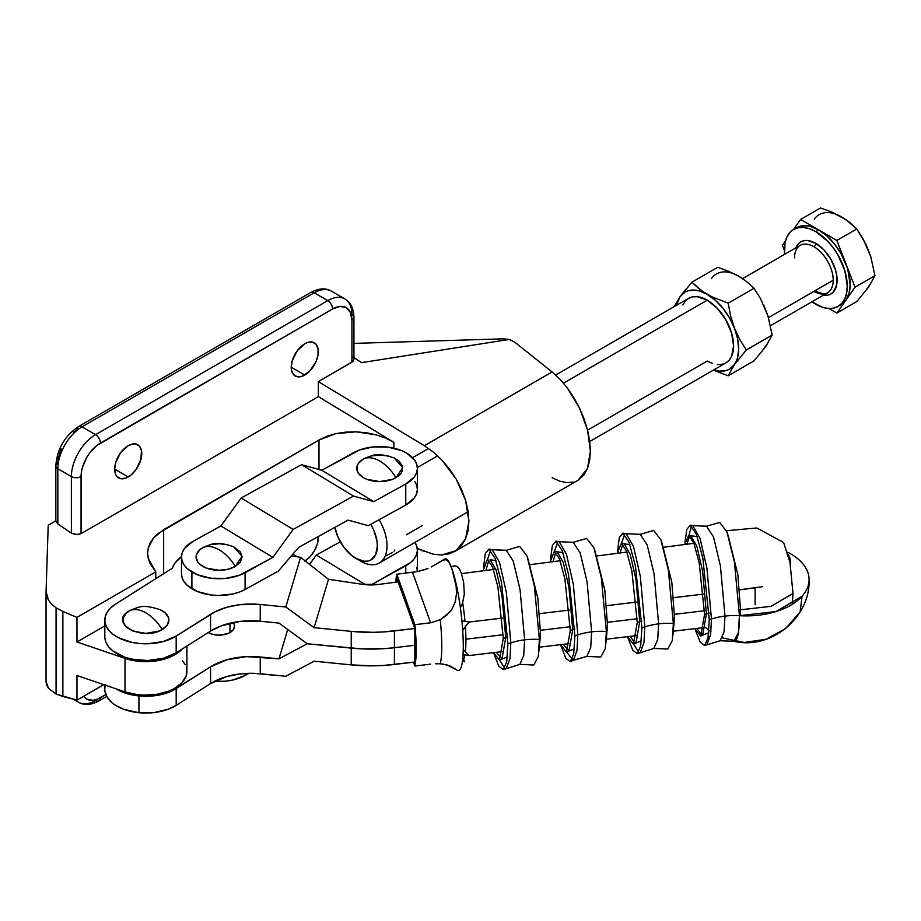 <?xml version="1.0" encoding="UTF-8"?>
<svg xmlns="http://www.w3.org/2000/svg" width="921" height="921" viewBox="0 0 921 921"><rect width="100%" height="100%" fill="white"/><g stroke="black" fill="none" stroke-linecap="round" stroke-linejoin="round"><path stroke-width="1.38" d="M527.929 558.725L537.852 598.339L540.535 633.579A56.952 32.88 0 0 0 539.292 633.498A56.952 32.88 180 0 1 540.535 633.579L538.946 651.112M594.931 550.735L604.844 590.349L607.526 625.589A56.952 32.88 0 0 0 606.283 625.509A56.952 32.88 180 0 1 607.526 625.589L605.937 643.134M706.96 644.493L710.598 634.788L711.461 619.027A46.683 26.951 180 0 1 724.988 616.091L724.056 631.91L720.153 640.751L724.056 631.91L724.988 616.091A46.683 26.951 0 0 0 711.461 619.027L706.948 568.338L700.064 538.313L692.788 525.672L706.499 526.202L713.499 536.874L720.406 565.862L724.988 616.091L720.406 565.862L713.499 536.874L706.499 526.202L719.692 522.46L726.945 531.901L734.405 561.983L739.425 615.688A59.923 9.889 83.2 0 1 733.864 641.281C771.326 650.33 810.664 616.943 809.087 579.562A62.939 36.333 180 0 1 739.425 615.688A46.683 26.951 0 0 0 724.988 616.091A46.683 26.951 180 0 1 739.425 615.688L738.354 632.762L733.864 641.281L720.153 640.751L704.634 645.506L708.042 637.816L709.262 619.706L702.838 558.195L696.495 534.537L690.29 525.223L686.801 529.414L684.948 542.573M633.556 644.078L638.713 652.229M640.337 652.298L643.963 642.605L644.827 626.89A46.683 26.951 180 0 1 658.619 623.874L657.698 639.635L653.806 648.442L657.698 639.635L658.619 623.874A46.683 26.951 0 0 0 644.827 626.89L640.337 576.35L633.464 546.383L626.211 533.731L640.199 534.33L647.175 544.956L654.06 573.829L658.619 623.874L654.06 573.829L647.175 544.956L640.199 534.33L653.668 530.461L660.898 539.844L668.347 569.869L673.355 623.482A46.683 26.951 0 0 0 658.619 623.874A46.683 26.951 180 0 1 673.355 623.482L672.295 640.544L667.794 649.029L653.806 648.442L637.251 653.657L640.682 645.955L641.902 627.8L635.455 566.15L629.101 542.446L622.884 533.144L619.349 537.53L617.519 551.184M566.565 652.068L573.346 660.288L576.972 650.594L577.835 634.88A46.683 26.951 180 0 1 591.627 631.852L590.706 647.613L586.815 656.42L590.706 647.613L591.627 631.852A46.683 26.951 0 0 0 577.835 634.88L573.346 584.328L566.473 554.373L559.22 541.721L573.207 542.308L580.184 552.945L587.068 581.819L591.627 631.852L587.068 581.819L580.184 552.945L573.207 542.308L586.677 538.451L593.907 547.822L601.344 577.847L606.363 631.472A46.683 26.951 0 0 0 591.627 631.852A46.683 26.951 180 0 1 606.363 631.472L605.304 648.534L600.803 657.007L586.815 656.42L573.346 660.288M499.573 660.058L504.72 668.197M506.354 668.266L509.981 658.573L510.844 642.858A46.683 26.951 180 0 1 524.636 639.842L523.715 655.602L519.824 664.409L523.715 655.602L524.636 639.842A46.683 26.951 0 0 0 510.844 642.858L506.343 592.318L499.481 562.363L492.228 549.71L506.216 550.298L513.193 560.935L520.077 589.808L524.636 639.842L520.077 589.808L513.193 560.935L506.216 550.298L519.674 546.429L526.916 555.812L534.353 585.837L539.372 639.462A46.683 26.951 0 0 0 524.636 639.842A46.683 26.951 180 0 1 539.372 639.462L538.313 656.512L533.812 664.997L519.824 664.409L503.269 669.625L506.688 661.923L507.92 643.767L501.473 582.118L495.118 558.414L488.901 549.112L485.367 553.498L483.525 567.152M661.923 542.745L671.835 582.371L674.529 617.6A56.952 32.88 0 0 0 673.274 617.531A56.952 32.88 180 0 1 674.529 617.6L672.929 635.145M728.062 535.113L737.882 574.865L740.519 609.794A56.952 32.88 0 0 0 739.344 609.737A56.952 32.88 180 0 1 740.519 609.794L740.403 615.746M490.651 550.159L487.566 559.289M557.642 542.17L554.557 551.299M624.634 534.192L621.548 543.321M691.59 525.868L687.63 539.925M229.974 623.206L229.974 632.554L227.637 633.66L219.094 635.156L213.2 634.477L208.204 632.554A15.392 8.888 180 0 0 224.989 634.477A15.392 8.888 180 0 0 234.487 626.268L233.312 629.676L229.974 632.554L229.974 623.206M104.867 637.942L106.019 642.536L108.713 646.91L112.823 650.905L124.646 657.134L131.91 659.137L147.74 660.53L163.293 658.308L176.187 652.828L210.564 631.081L220.959 625.958L239.828 621.445L260.24 621.238L260.24 604.475L285.798 607.008L314.119 627.685L351.235 631.369L351.235 648.119A116.288 67.141 0 0 0 394.418 647.705L414.818 645.276L414.818 628.513L398.148 581.888L378.439 584.455L398.148 581.888L396.836 578.238L396.836 582.06L396.836 578.238L414.818 628.513L414.818 662.026L383.7 665.434L372.867 665.837L351.235 664.881L314.119 661.197L285.798 676.267L253.436 673.309L239.828 673.942L226.9 676.509L210.564 683.578L210.564 666.827A54.719 31.59 180 0 1 260.24 656.984L260.24 673.735A54.719 31.59 0 0 0 210.564 683.578L176.187 705.325L176.187 688.574A41.042 23.693 180 0 1 138.933 695.954L138.933 712.716A41.042 23.693 0 0 0 176.187 705.325L176.187 688.574L210.564 666.827L210.564 683.578L176.187 705.325L168.393 709.17L154.244 712.555L138.933 712.716L138.933 695.954A41.042 23.693 180 0 1 115.885 688.781M755.139 587.943L755.139 604.706L755.139 587.943L739.563 589.808L762.507 586.677M788.341 554.695A44.461 25.673 180 0 1 790.621 562.812A44.461 25.673 180 0 1 790.448 565.068L789.815 557.965L788.341 554.695M493.529 652.644L499.401 660.127L503.28 638.483L505.756 637.712A56.952 32.88 180 0 1 507.816 637.067A56.952 32.88 0 0 0 505.733 637.723L501.98 595.415L496.223 570.341L490.156 559.761L495.912 560.624M496.384 652.31L501.98 658.987L505.733 637.723L503.28 638.483L497.893 586.884L492.574 567.048L487.37 559.266L483.111 570.801M560.521 644.654L566.392 652.137L570.283 630.494L572.735 629.734A56.952 32.88 180 0 1 574.808 629.078A56.952 32.88 0 0 0 572.724 629.734L568.971 587.437L563.215 562.363L557.147 551.771L562.904 552.635M563.376 644.32L568.971 651.009L572.724 629.734L570.283 630.494L564.884 578.895L559.565 559.059L554.361 551.276L550.171 562.052M627.512 636.676L633.383 644.159L637.274 622.515L639.738 621.744L637.274 622.515L631.875 570.916L626.556 551.08L621.353 543.286L617.243 553.302M694.86 628.64L700.697 636.031L704.577 614.434L706.419 613.858A56.952 32.88 180 0 1 709.158 613.029A56.952 32.88 0 0 0 706.419 613.87L702.642 571.446L696.875 546.314L690.785 535.734L697.243 536.609M726.485 530.703L756.843 527.986L783.621 542.538L789.965 562.363L793.004 593.458L771.142 606.329L740.507 609.794L771.142 606.329L793.004 593.458L792.129 604.372M787.708 552.278A62.939 36.333 180 0 1 807.786 572.217A62.939 36.333 180 0 1 809.087 579.562M711.473 619.016L709.262 619.706L711.473 619.016M644.838 626.89L641.902 627.8L644.838 626.89M560.797 645.368L565.793 658.216L570.26 661.646L573.691 653.945L574.911 635.789L577.847 634.868L574.911 635.789L568.464 574.128L562.109 550.436L555.893 541.134L552.358 545.508L550.516 559.174M510.867 642.858L507.92 643.767L510.867 642.858M456.125 669.602L446.812 664.847L440.226 663.788A51.3 8.473 -96.8 0 0 440.226 619.729L430.614 622.815L414.853 624.691A51.3 8.473 83.2 0 1 414.853 666.033L413.483 662.187L414.853 666.033L416.119 654.29L414.853 624.691L396.801 574.232L395.742 582.199A51.3 8.473 83.2 0 1 396.801 574.232L417.616 571.55L427.966 568.51M630.367 636.33L634.604 642.962M633.383 644.159L635.974 643.019L639.715 621.756A56.952 32.88 180 0 1 641.799 621.099A56.952 32.88 0 0 0 639.715 621.756L635.962 579.447L630.206 554.373L624.139 543.781L629.895 544.656M697.001 628.387L701.629 635.26M700.697 636.031L702.642 635.179L706.419 613.87L704.577 614.434L699.189 562.95L693.881 543.148L688.701 535.354L684.683 544.507M689.783 535.895L686.824 544.23M622.826 544.161L620.086 552.934M444.463 559.082A56.262 9.291 83.2 0 1 451.9 568.706L448.596 561.637L445.591 559.588L442.736 560.267L435.023 564.872M444.486 559.07L440.871 561.257L444.302 559.703L446.708 559.899L448.596 561.637L451.9 568.706A56.262 9.291 83.2 0 1 463.275 646.45A56.262 9.291 83.2 0 1 457.852 670.43M431.247 566.979L440.871 561.257M425.64 569.42L417.616 571.55L396.801 574.232L414.853 624.691L430.614 622.815L412.562 572.355L430.614 622.815L440.226 619.729L446.835 615.078L452.061 608.931L455.308 601.551L456.482 593.757L456.16 586.32L451.9 568.706L456.16 586.32L456.482 593.757L455.308 601.551L452.061 608.931L449.667 612.177L440.226 619.729A51.3 8.473 -96.8 0 1 440.226 663.788L435.564 663.765L440.226 663.788M442.84 664.018L449.655 665.814L456.171 669.486M430.614 664.145L414.853 666.033L430.614 664.145M493.806 653.357L498.802 666.194L503.269 669.625M627.788 637.39L632.785 650.226L637.251 653.657M695.355 629.895L700.259 642.259L704.634 645.506M739.402 615.688L776.012 611.544L802.133 596.163L800.061 612.039L785.509 628.663L766.111 639.243L744.249 642.467L722.617 637.931M793.326 603.612L792.636 601.275M555.835 552.151L553.014 561.683M488.832 560.141L485.943 570.433M451.232 566.933L454.168 565.759L457.104 566.346L459.406 568.948L461.363 573.253L463.666 582.371L464.311 594.103L462.676 602.737L460.396 607.883L462.676 602.737A47.086 7.771 83.2 0 1 464.967 621.307L461.905 620.8L464.967 621.307A48.514 28.01 180 0 0 469.514 621.997A28.24 22.576 160.3 0 0 465.393 626.591A47.086 7.771 83.2 0 1 465.922 640.728A47.086 7.771 83.2 0 1 465.393 651.895L463.251 649.27M463.205 649.213L465.393 651.895A28.24 22.576 160.3 0 0 469.514 655.51A48.514 28.01 180 0 1 464.967 654.819L463.067 654.497L464.967 654.819A47.086 7.771 83.2 0 1 462.676 660.564L464.311 661.773L464.149 660.852M462.71 630.597L465.393 626.591L462.71 630.597M703.598 594.091L673.573 597.671L703.598 594.091M636.296 602.115L606.582 605.661L636.296 602.115M569.305 610.105L539.591 613.639L569.305 610.105M502.313 618.083L469.514 621.997L502.313 618.083M465.911 639.174L503.246 634.73L465.911 639.186M540.512 630.286L570.237 626.74L540.512 630.286M607.503 622.297L637.228 618.762L607.503 622.308M674.494 614.319L704.53 610.738L674.494 614.319M626.913 552.047L597.222 555.916L626.913 552.047M560.175 560.751L530.496 564.619L560.175 560.751M495.82 569.143L461.49 573.622L495.82 569.143M693.939 543.298L663.949 547.212L693.939 543.298M278.971 623.091L307.292 643.767L278.971 623.091L260.24 621.238L278.971 623.091M104.821 620.098A41.042 23.693 180 0 1 115.551 604.13L172.146 568.315L115.551 604.13L110.739 607.848L107.273 612.039L105.293 616.54L104.867 621.18L106.019 625.773L108.713 630.16L112.823 634.155L118.199 637.597L131.91 642.386L139.716 643.526L147.74 643.767L163.293 641.557L176.187 636.066L215.479 611.579L226.9 607.25L239.828 604.683L260.24 604.475L260.24 621.238A54.719 31.59 0 0 0 210.564 631.081L210.564 614.319L176.187 636.066L176.187 652.828L176.187 636.066A41.042 23.693 180 0 1 131.035 642.19A41.042 23.693 180 0 1 104.821 620.098L104.821 636.848A41.042 23.693 0 0 0 131.035 658.952A41.042 23.693 0 0 0 176.187 652.828L210.564 631.081L210.564 614.319A54.719 31.59 180 0 1 260.24 604.475L285.798 607.008L300.58 557.297L328.498 579.297L300.58 557.297L285.798 607.008L314.119 627.685L328.498 579.297L362.414 584.317L378.439 584.455A34.204 19.744 180 0 1 362.414 584.317L328.498 579.297L314.119 627.685L351.235 631.369L372.867 632.324L383.7 631.921L414.818 628.513L394.418 630.943L394.418 647.705L383.7 648.683L362.011 648.891L307.292 643.767L362.011 648.891L383.7 648.683L394.418 647.705L394.418 630.943A116.288 67.141 180 0 1 351.235 631.369L351.235 664.881A116.288 67.141 0 0 0 394.418 664.455L414.818 662.026L414.818 645.276L394.418 647.705L414.818 645.264L394.418 647.705L394.418 664.455L394.418 647.705A116.288 67.141 180 0 1 351.235 648.119L351.235 664.881L314.119 661.197L285.798 676.267L260.24 673.735L260.24 656.984L278.971 658.837L287.697 629.469L278.971 658.837L307.292 643.767L351.235 648.119L307.292 643.767L278.971 658.837L246.598 656.627L226.9 659.747L210.564 666.827L172.503 690.635L159.195 695.01L144.033 696.276L133.591 695.217L123.679 692.534L115.344 688.436M300.58 557.297L291.335 555.927L300.58 557.297M204.796 546.602L199.961 549.63L196.53 554.419L196.081 557.009L197.831 562.098L199.961 564.389L206.304 568.061L219.094 570.295L227.89 569.282L235.362 566.403L242.062 556.307L233.543 546.683C214.547 540.443 212.152 544.553 204.635 546.683L202.827 547.627C207.467 545.554 212.889 546.257 219.094 549.756C225.288 553.417 230.711 558.978 235.362 566.403L240.346 562.098L242.096 557.009L240.346 551.932L233.393 546.614M172.146 568.315A47.88 27.642 180 0 1 181.472 556.664L174.829 563.226L172.146 568.315M469.514 655.51L502.59 651.561L469.514 655.51M539.752 647.129L569.581 643.583L539.752 647.129M606.755 639.151L636.572 635.594L606.755 639.151M673.746 631.161L703.863 627.569L673.746 631.161M104.821 685.017L104.821 689.357A41.042 23.693 0 0 0 138.933 712.716L123.679 709.285L115.344 705.187L111.948 702.7L107.043 697.047L104.913 690.854M104.925 687.676L105.685 684.545M234.187 624.542L234.487 622.251M233.048 622.527A15.392 8.888 180 0 1 234.487 626.268M365.476 457.898L363.496 458.911A23.002 13.285 0 0 0 363.496 477.7A23.002 13.285 0 0 0 396.03 477.7A34.204 19.744 -120 0 0 379.763 461.041C385.968 464.714 391.39 470.263 396.03 477.7L402.742 467.603L394.223 457.967C375.227 451.727 372.821 455.837 365.315 457.967L363.496 458.911C368.135 456.839 373.558 457.553 379.763 461.041A34.204 19.744 -120 0 0 363.496 458.911L358.511 463.217L357.198 465.715L357.198 470.896L358.511 473.382L363.496 477.7L366.984 479.346L379.763 481.591L392.542 479.346L398.897 475.685L401.015 473.382L402.327 470.896L402.327 465.715L398.897 460.926L394.073 457.898M245.09 675.484L245.09 673.458L245.09 675.484L249.05 673.297L245.09 675.484A37.623 21.724 0 0 1 214.478 681.344L225.599 681.183L232.702 680.032L245.09 675.484M181.472 557.009L181.472 573.771A37.623 21.724 0 0 0 191.902 588.784L191.902 572.022A37.623 21.724 180 0 1 181.472 557.009A37.623 21.724 180 0 1 193.088 541.318L220.89 525.972L272.892 557.366L239.287 575.337L225.599 578.411L210.932 578.215L197.497 574.796L187.343 568.671L184.016 564.872L182.036 560.774L181.472 556.526L182.358 552.301L184.661 548.26L193.088 541.318L220.89 525.972L241.152 498.019L301.535 464.679L321.809 470.251L359.57 449.978L373.247 446.915L387.925 447.099L401.36 450.519L406.955 453.293L414.841 460.442L416.822 464.541L417.374 468.789L416.488 473.014L414.197 477.066L405.77 483.997L373.811 501.646L321.809 470.251L353.768 452.602A37.623 21.724 180 0 1 394.545 448.331A37.623 21.724 180 0 1 417.386 468.305A37.623 21.724 180 0 1 405.77 483.997L405.77 505.007L414.197 498.065L416.488 494.013L417.374 489.788L416.822 485.54L414.841 481.441M368.342 525.672L405.77 505.007L368.342 525.672L348.069 520.1L298.634 547.396L278.361 571.101L245.09 589.463L278.361 571.101L298.634 547.396L348.069 520.1L368.342 525.672M388.57 456.033L379.763 455.02L370.956 456.033M227.89 544.748L219.094 543.735L210.287 544.748M181.472 573.288L182.036 577.536L184.016 581.635L187.343 585.434L197.497 591.558L210.932 594.978L218.254 595.484L232.702 594.022L239.287 592.099L245.09 589.463L245.09 572.712L272.892 557.366L293.166 529.414L353.537 496.085L373.811 501.646L405.77 483.997L405.77 505.007A37.623 21.724 0 0 0 417.386 489.304L417.386 468.305M321.809 470.251L373.811 501.646L353.537 496.085L301.535 464.679L321.809 470.251M301.535 464.679L353.537 496.085L293.166 529.414L241.152 498.019L301.535 464.679M241.152 498.019L293.166 529.414L272.892 557.366L220.89 525.972L241.152 498.019M245.09 572.712A37.623 21.724 180 0 1 191.902 572.022L191.902 588.784A37.623 21.724 0 0 0 245.09 589.463L245.09 572.712M416.822 567.313L417.374 571.596A37.623 21.724 0 0 0 417.386 571.078L417.386 550.067A37.623 21.724 180 0 1 405.77 565.77L405.77 573.161L405.77 565.77L371.048 584.939L410.57 562.547L414.197 558.828L416.488 554.787L417.374 550.562L416.822 546.314L414.841 542.216M414.968 542.411A37.623 21.724 180 0 1 417.386 550.067M316.329 555.041L365.441 584.685L316.329 555.041L340.321 541.801L316.329 555.041L309.56 564.377L316.329 555.041M235.362 566.403A34.204 19.744 -120 0 0 219.094 549.756A34.204 19.744 -120 0 0 202.827 547.627A23.002 13.285 0 0 0 202.827 566.403A23.002 13.285 0 0 0 235.362 566.403M145.875 612.833C139.67 609.345 134.247 608.631 129.608 610.704C107.607 622.239 142.156 642.19 162.142 629.492C157.491 622.055 152.069 616.506 145.875 612.833A34.204 19.744 60 0 1 162.142 629.492A23.002 13.285 0 0 0 160.323 609.76C141.327 603.531 138.921 607.641 131.415 609.76A23.002 13.285 0 0 0 129.608 610.704A34.204 19.744 60 0 1 145.875 612.833M304.77 375.043A19.157 11.064 -60 0 1 295.192 375.998A19.157 11.064 -60 0 1 292.256 360.641A19.157 11.064 -60 0 1 304.77 343.763L307.407 342.543L312.288 342.059L316.03 344.212L318.044 348.691L318.044 354.792L316.03 361.596L309.951 370.864L302.123 376.275L297.241 376.758L293.5 374.594L291.485 370.127L291.22 367.226L304.77 375.043L291.22 367.226L292.256 360.641L297.241 350.751L304.77 343.763A19.157 11.064 -60 0 1 314.337 342.819A19.157 11.064 -60 0 1 317.273 358.165A19.157 11.064 -60 0 1 304.77 375.043M128.215 476.974A19.157 11.064 -60 0 1 118.636 477.918A19.157 11.064 -60 0 1 115.701 462.572A19.157 11.064 -60 0 1 128.215 445.695L133.395 443.899L135.744 443.991L139.474 446.144L141.5 450.611L140.729 460.097L135.744 469.998L130.863 475.144L125.578 478.195L120.686 478.678L116.955 476.525L115.701 474.545L114.676 469.157L128.215 476.974L114.676 469.157L115.701 462.572L120.686 452.672L128.215 445.695A19.157 11.064 -60 0 1 137.793 444.751A19.157 11.064 -60 0 1 140.729 460.097A19.157 11.064 -60 0 1 128.215 476.974M292.855 554.154L297.495 556.837L292.855 554.154M48.525 600.25L46.062 591.673L46.614 596.002L48.525 600.25L51.714 604.234L48.525 600.25M46.062 681.425L48.525 688.39L46.614 685.005L46.05 681.793L46.05 592.111L48.214 525.246L46.062 591.673M186.491 668.082L186.272 675.657L181.921 682.806L173.885 688.804L168.727 691.164L156.8 694.319L143.757 695.148L137.229 694.653L125.003 691.89L125.003 658.377L137.229 661.14L150.342 661.531L156.8 660.806L168.727 657.652L173.885 655.292L182.139 649.063A41.042 23.693 180 0 1 125.003 658.377L125.003 691.89L76.973 675.519L76.973 700.133L103.785 684.66L76.973 700.133L56.066 694.031L48.525 688.39L56.066 694.031L56.066 607.802L51.714 604.234L56.066 607.802L62.87 611.452L62.87 696.46L76.973 700.133L76.973 675.519L125.003 691.89A41.042 23.693 0 0 0 166.217 692.062A41.042 23.693 0 0 0 186.917 671.478L186.917 646.035M352.778 356.853L353.929 359.294L352.778 361.631L318.344 381.628L318.344 396.64L393.889 442.322L385.565 438.097L376.24 434.862L355.978 431.822L335.958 433.618L318.988 440.008L318.988 469.48L318.988 440.008L163.65 529.69L153.623 537.829L148.316 547.73L147.625 553.176L148.258 558.425L155.753 571.895L155.753 578.687L155.753 571.895L150.204 563.744L148.258 558.425L147.625 553.037L148.316 547.73L150.342 542.619L153.623 537.829L158.09 533.489L318.988 440.008L326.92 436.278L335.958 433.618L345.755 432.122L355.978 431.822L366.259 432.755L376.24 434.862L385.565 438.097L393.889 442.322L318.344 396.64L81.06 533.639L77.548 534.64L71.378 533.155L57.839 523.957L55.836 520.849L48.214 525.246L55.836 520.849L57.839 523.957L71.378 533.155L71.378 476.56L57.839 468.731L57.839 523.957L57.839 468.731L71.378 476.56A34.204 19.744 -60 0 1 95.565 434.666L327.738 300.614L314.199 292.797L82.027 426.849L95.565 434.666L82.027 426.849A34.204 19.744 120 0 0 57.839 468.731A34.204 19.744 -60 0 1 82.027 426.849L314.199 292.797L327.738 300.614A34.204 19.744 -60 0 1 344.845 298.922A34.204 19.744 -60 0 1 351.926 314.579A6.838 3.949 180 0 1 353.929 317.377A6.838 3.949 180 0 1 351.926 320.174L350.452 312.472L346.261 307.649L339.987 306.428L332.573 308.995L96.624 445.649L89.648 453.017L86.724 457.484L82.522 467.154L81.428 471.978L81.06 533.639L318.344 396.64L318.344 381.628L424.339 445.718L552.093 371.957L514.908 342.255L509.221 339.446L361.493 362.655L353.929 357.521L361.493 362.655L509.221 339.446L514.908 342.255L552.093 371.957L424.339 445.718L433.238 452.004L441.677 459.821L456.079 478.897L465.589 500.356L468.904 521.286L465.589 538.82L456.079 550.597L441.677 554.995L433.238 554.212L417.294 548.513L424.339 551.437M125.003 658.377L76.973 642.006L76.973 617.392L62.87 611.452L76.973 617.392L155.753 571.895L76.973 617.392L76.973 642.006L125.003 658.377M393.889 442.322L393.889 448.17L393.889 442.322M163.65 529.69L163.65 573.691L163.65 529.69M106.686 696.414L98.984 700.869A6.838 3.949 -120 0 0 100.401 697.738A27.365 15.795 -60 0 1 83.661 696.264L86.724 699.085L92.998 700.305L96.624 699.488L105.846 694.595L100.401 697.738A6.838 3.949 60 0 1 98.984 700.869A6.838 3.949 60 0 1 95.565 700.524A34.204 19.744 -60 0 1 78.469 702.216A34.204 19.744 -60 0 1 75.476 699.741A34.204 19.744 120 0 0 78.469 702.216L73.104 699.131M305.081 560.843A19.157 11.064 -60 0 0 318.275 536.552L317.273 544.161L314.337 550.931L309.951 556.848L304.77 561.039M433.238 554.212L441.677 554.995L449.379 553.774L456.079 550.597L461.548 545.554L465.589 538.82L468.075 530.634L468.904 521.286L468.075 511.074L465.589 500.356L461.548 489.512L456.079 478.897L449.379 468.893L441.677 459.821L433.238 452.004L424.339 445.718L318.344 381.628L351.926 362.229L351.926 320.174L351.926 362.229L353.929 359.294L353.929 317.377C353.664 308.443 350.636 302.295 344.845 298.922A34.204 19.744 120 0 0 327.738 300.614A6.838 3.949 60 0 1 332.573 308.995A27.365 15.795 -60 0 1 351.926 320.174A6.838 3.949 0 0 0 353.929 317.377M73.415 432.248L77.18 429.635A6.838 3.949 60 0 1 78.596 426.504C64.631 435.967 57.044 449.114 55.836 465.945A6.838 3.949 0 0 0 57.839 468.731A6.838 3.949 180 0 1 55.836 465.945A6.838 3.949 180 0 1 57.839 463.148L58.207 458.577L61.097 448.861M353.929 343.383L503.05 338.847L509.221 339.446L503.05 338.847L353.929 343.383M62.87 611.452L56.066 607.802L56.066 694.031L62.87 696.46L62.87 611.452M559.738 378.98L552.093 371.957L559.738 378.98L566.991 387.476L559.738 378.98M579.355 407.727L566.991 387.476L573.61 397.17L579.355 407.727L584.052 418.779L587.529 429.957L579.355 407.727M590.373 451.152L587.529 429.957L589.659 440.871L590.373 451.152L589.659 460.442L587.529 468.421L590.373 451.152M454.606 551.518L578.089 480.221L587.529 468.421L584.052 474.822L577.997 480.278M573.61 482.063L566.991 482.65L559.738 481.176L552.093 477.677M78.596 426.504A6.838 3.949 60 0 1 82.027 426.849A6.838 3.949 -120 0 0 78.596 426.504L310.78 292.464A6.838 3.949 60 0 1 314.199 292.797A6.838 3.949 -120 0 0 310.78 292.464C318.654 288.227 325.493 287.778 331.295 291.105A34.204 19.744 120 0 0 314.199 292.797A34.204 19.744 -60 0 1 331.295 291.105L344.845 298.922M55.836 465.945L55.836 520.849M100.401 443.047L332.573 308.995A6.838 3.949 -120 0 0 327.738 300.614L95.565 434.666A6.838 3.949 60 0 1 100.401 443.047A6.838 3.949 -120 0 0 95.565 434.666A34.204 19.744 120 0 0 71.378 476.56A6.838 3.949 0 0 0 81.06 476.56A27.365 15.795 -60 0 1 100.401 443.047M81.06 533.639L81.06 476.56A6.838 3.949 180 0 1 71.378 476.56L71.378 533.155L76.213 534.652L81.06 533.639M104.821 625.923L76.973 642.006L104.821 625.923M182.554 660.852L185.029 664.375M131.576 609.69L126.741 612.718L123.31 617.507L122.861 620.098L124.611 625.175L126.741 627.477L133.085 631.138L145.875 633.383L158.654 631.138L162.142 629.492L167.127 625.175L168.877 620.098L168.428 617.507L164.997 612.718L160.173 609.69M360.664 561.165A37.277 21.528 -120 0 0 385.059 556.342A37.277 21.528 -120 0 0 379.153 519.697A37.277 21.528 60 0 1 379.302 563.007A37.277 21.528 60 0 1 360.664 561.165L351.626 555.467L343.867 547.27L337.926 536.989L334.922 527.365A30.439 17.58 60 0 0 355.817 558.368L355.817 558.368A30.439 17.58 60 0 0 375.768 554.361A30.439 17.58 60 0 0 370.795 524.314L373.719 530.036L376.931 540.857L377.345 545.934L375.71 554.5L371.048 559.876L367.778 561.085L364.06 561.234L355.817 558.368M815.246 291.255C823.109 294.133 827.219 294.628 827.565 292.751A27.365 15.795 -120 0 0 833.229 280.226L768.471 317.618L833.229 280.226A27.365 15.795 -120 0 0 813.888 246.713A2.74 1.577 120 0 0 815.822 243.363L807.671 240.531L803.998 240.68L800.763 241.866L798.127 244.065L795.871 247.864A30.094 17.372 60 0 1 815.822 243.363A2.74 1.577 -60 0 1 813.888 246.713A27.365 15.795 -120 0 0 798.484 246.632A27.365 15.795 -120 0 0 794.535 257.88M839.457 305.519A44.461 25.673 -120 0 0 840.954 304.77A44.461 25.673 -120 0 0 845.95 300.131A44.461 25.673 -120 0 0 845.95 263.832A44.461 25.673 -120 0 0 818.723 229.951L815.822 231.632A44.461 25.673 60 0 1 844.868 270.809A44.461 25.673 60 0 1 838.052 306.44A44.461 25.673 60 0 1 815.822 304.241A44.461 25.673 60 0 1 811.977 301.754L821.946 307.084L827.852 308.42L833.286 308.213L838.052 306.44L841.955 303.193L844.868 298.6L846.652 292.82L847.262 286.086L844.868 270.809L838.052 255.105L833.286 247.83L827.852 241.337L815.822 231.632L818.723 229.951L800.568 219.474L793.557 229.444L800.568 219.474L820.496 207.973L831.525 211.968L841.437 216.826A44.461 25.673 -120 0 0 814.222 219.267M813.888 291.393A27.365 15.795 -120 0 0 829.28 291.473A27.365 15.795 -120 0 0 833.229 280.226A27.365 15.795 -120 0 0 813.888 246.713A27.365 15.795 -120 0 0 800.199 245.354L742.602 278.614M707.236 300.188L563.514 383.159L707.236 300.188A37.277 21.528 -120 0 0 688.586 298.346L692.58 296.861L697.139 296.677L707.236 300.188L717.321 308.328L725.875 319.863L731.585 333.045L733.588 345.847L731.585 356.335L729.156 360.192L725.875 362.92A37.277 21.528 -120 0 0 731.585 333.045A37.277 21.528 -120 0 0 707.236 300.188M437.636 455.837L417.363 467.546L437.636 455.837M712.37 363.45L707.236 361.067L587.575 430.153M422.52 525.442L406.414 534.744M866.396 289.631L870.506 283.795M870.506 256.015L866.396 245.435M845.559 219.509L841.449 216.826L849.876 222.571L856.795 228.938L863.334 239.31L870.794 256.763L874.95 275.713L868.687 287.007L856.795 301.547L836.867 313.048L855.022 287.225L845.95 263.832L836.867 240.439L800.568 219.474L820.496 207.973L831.525 211.968L845.881 219.612L856.795 228.938L836.867 240.439L856.795 228.938L866.177 244.871L870.794 256.763L874.95 275.713L855.022 287.225L874.95 275.713L868.687 287.007L856.795 301.547L836.867 313.048L855.022 287.225L836.867 240.439L818.723 229.951L826.862 235.891L834.438 243.892L840.954 253.425L847.769 269.139L850.164 284.416L849.093 293.189L845.95 300.131L843.659 302.767L838.052 306.44M782.413 245.297L784.381 250.362L782.413 245.297L785.452 240.968L782.413 245.297M829.015 308.512L836.867 313.048L829.015 308.512M796.492 227.752L799.578 226.405L806.692 225.772L810.584 226.497L818.723 229.951A44.461 25.673 -120 0 0 796.492 227.752L793.591 229.433A44.461 25.673 60 0 1 815.822 231.632L809.686 228.788L803.791 227.452L798.346 227.66L793.591 229.433L789.677 232.679L786.776 237.273L784.98 243.052L784.611 254.357A44.461 25.673 60 0 1 793.591 229.433M824.468 295.388A30.094 17.372 60 0 0 836.636 274.849A30.094 17.372 60 0 0 815.822 243.363L823.961 249.936L830.869 259.25L835.485 269.888L836.694 275.195L836.694 284.785L833.517 291.807L830.869 294.006L827.645 295.192L823.224 295.25M691.89 282.217L717.712 267.309L728.741 271.315L738.677 276.173L747.092 281.907L754.011 288.273L728.189 303.182L754.011 288.273L760.55 298.657L768.01 316.11L772.166 335.06L765.904 346.354L754.011 360.882L728.189 375.791L754.011 360.882L765.904 346.354L772.166 335.06L746.344 349.968L734.463 364.497A44.461 25.673 60 0 1 713.752 369.908L719.266 371.117L726.37 370.484L729.467 369.137L734.463 364.497L728.189 375.791L713.384 370.127L728.189 375.791L736.282 361.297L737.606 357.555L738.677 348.783L737.606 338.767L734.463 328.198L739.805 339.584L746.344 349.968L772.166 335.06L768.01 316.11L760.55 298.657L754.011 288.273L747.092 281.907L738.677 276.173L728.741 271.315L717.712 267.309L691.89 282.217L702.804 291.543L712.037 296.873L707.236 294.329A44.461 25.673 60 0 1 734.463 328.198L730.629 315.938L728.189 303.182L712.037 296.873L728.189 303.182L730.629 315.938L734.463 328.198A44.461 25.673 60 0 1 734.463 364.497L746.344 349.968L739.805 339.584L729.467 317.791L722.95 308.259L715.364 300.258L698.809 288.584L691.89 282.217L679.997 296.758A44.461 25.673 60 0 1 707.236 294.329L699.097 290.863L695.194 290.138L688.091 290.771L684.994 292.118L679.997 296.758L674.345 306.566L679.997 296.758L676.475 305.335A44.461 25.673 60 0 1 679.997 296.758L685.742 289.309M589.739 441.504L725.875 362.92L721.88 364.394L717.321 364.578M682.875 304.92L685.316 301.063L688.586 298.346L555.72 375.054M742.775 278.856L738.677 276.173A44.461 25.673 -120 0 0 711.438 278.603M763.613 348.978L767.723 343.142M767.723 315.35L763.613 304.77M394.867 549.998L394.004 551.219M385.623 556.054L392.576 552.45M790.621 562.812L790.621 566.127M499.401 660.127L507.379 656.8M566.392 652.137L568.971 650.997M574.37 648.81L568.971 651.009M692.799 525.672L690.29 525.223M626.222 533.743L622.884 533.144M559.231 541.721L555.893 541.134M492.228 549.71L488.901 549.112M635.962 643.019L641.361 640.82M702.642 635.179L708.71 632.808M456.517 669.958L457.76 670.396M573.357 660.276L570.26 661.646M710.943 631.725L705.267 627.408M688.701 535.354L690.796 535.734M621.353 543.286L624.139 543.781M554.361 551.276L557.147 551.771M463.62 659.344L464.299 661.243M98.984 700.869C91.11 705.106 84.272 705.555 78.469 702.216M379.302 563.007L468.167 511.696M412.585 457.691L428.564 448.469M827.565 292.751L770.509 325.689"/></g></svg>
